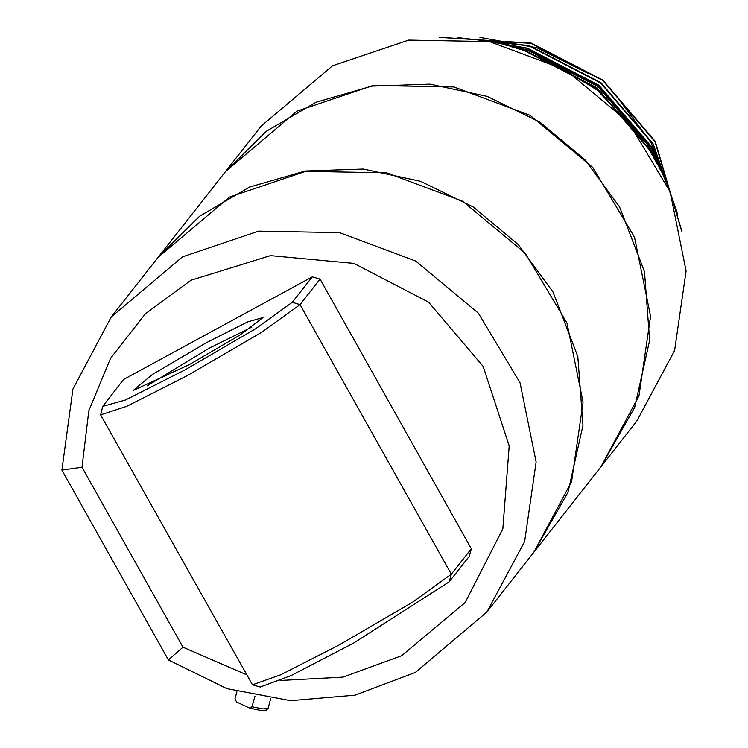 <?xml version="1.0" encoding="UTF-8"?>
<svg xmlns="http://www.w3.org/2000/svg" width="748" height="748" viewBox="0 0 748 748"><rect width="100%" height="100%" fill="white"/><g stroke="black" fill="none" stroke-linecap="round" stroke-linejoin="round"><path stroke-width="1.12" d="M225.419 171.647L296.881 111.19L373.074 85.487L453.961 86.918L530.145 115.332L592.743 167.421L634.5 237.125L650.545 316.329L639.016 395.842L601.055 466.659M601.261 466.406L636.866 421.068L674.621 350.513L686.15 271L670.105 191.787L628.348 122.083L565.74 70.003L489.566 41.589L408.679 40.149L332.486 65.861L261.22 126.066L225.616 171.395M681.578 231.01L655.239 141.344L602.907 80.12L531.304 43.066L439.403 37.437M681.194 229.15L654.986 141.662L602.654 80.438L531.052 43.384L441.385 37.4M677.585 214.311L653.238 143.887L600.906 82.673L529.304 45.609L457.234 37.69M676.903 211.899L652.985 144.205L600.653 82.991L529.051 45.927L459.824 37.839M670.273 192.217L651.237 146.44L598.905 85.216L527.303 48.153L481.17 40.149M668.964 188.917L650.994 146.758L598.652 85.534L527.05 48.47L484.788 40.729M655.192 160.334L649.236 148.983L596.904 87.759L525.302 50.705L516.513 48.34M652.153 155.117L648.993 149.301L596.652 88.077L525.049 51.023L522.413 50.266M670.545 192.928L650.975 142.522L618.54 98.914M588.863 73.8L536.942 47.769L479.935 37.437M657.352 164.242L647.796 144.934L597.82 86.488L529.444 51.107L510.641 46.582M633.304 128.058L596.998 89.975L551.949 62.589M660.755 170.759L648.301 144.299L598.325 85.852L529.939 50.462L503.376 44.637M641.943 139.502L597.428 89.283L538.7 56.493M280.145 680.53L342.939 677.136L401.713 655.716L465.153 602.523L502.89 528.855L509.192 445.92L483.086 366.342L428.557 302.229L353.907 263.361L270.486 255.638L191.011 280.238L145.364 313.814L110.48 358.376L88.844 410.755L81.99 467.201L61.888 470.155L168.356 659.886L226.784 688.637L290.589 700.717L355.048 695.201L415.364 672.48L486.855 612.088L533.792 552.323L571.547 481.759L583.075 402.246L567.031 323.033L525.274 253.329L462.666 201.249L386.492 172.835L305.605 171.395L229.412 197.107L158.146 257.312L111.209 317.077L182.475 256.873L258.668 231.169L339.555 232.6L415.729 261.015L478.337 313.103L520.094 382.798L536.138 462.012L524.61 541.524L486.855 612.088L415.589 672.284M206.579 342.603L247.625 321.892L263.016 317.563L239.996 334.973L189.244 364.678L133.2 390.419L152.283 374.598L206.579 342.603M251.842 327.1L208.711 348.446L147.16 385.846M185.242 369.774L255.666 328.727L292.262 302.286L312.262 276.816L123.551 379.535L102.757 406.37L125.243 400.049L185.242 369.774M312.262 276.816L320.032 279.107L300.032 304.576L261.51 332.411L187.374 375.618L126.655 406.388L100.578 414.822L102.757 406.37M61.888 470.155L72.949 389.025L111.209 317.077M338.676 645.234L412.812 602.037L451.334 574.193L471.334 548.723L469.174 556.419L449.174 581.888L353.916 642.897L291.131 675.538L260.239 686.991L252.459 684.831L280.491 674.855L338.676 645.234M320.032 279.107L471.334 548.723M100.578 414.822L252.459 684.831M168.365 659.895L182.98 647.16L246.41 674.677M158.342 257.06L199.548 216.266L249.421 187.084L305.137 171.021L363.35 169.048L420.535 181.278L473.25 206.981L518.289 244.596L552.959 291.86L577.802 356.562L582.963 425.332L568.003 492.315L533.988 552.061M158.548 256.798L225.223 171.909L266.223 131.368L316.086 102.196L371.812 86.132L430.025 84.159L487.21 96.389L539.916 122.083L584.964 159.698L619.625 206.962L644.477 271.674L649.629 340.443L634.669 407.417L600.859 466.911L534.184 551.809M236.948 691.788L234.975 698.81L236.546 702.017L249.57 708.113L261.164 710.507L266.353 710.142L268.055 708.337L270.72 698.866M249.57 708.113L251.945 706.804L254.937 696.192M292.262 302.286L300.032 304.576L451.334 574.193L449.174 581.888M81.99 467.201L182.98 647.16M251.945 706.804L262.903 708.936L268.055 708.337M260.772 710.404L249.991 708.197"/></g></svg>
